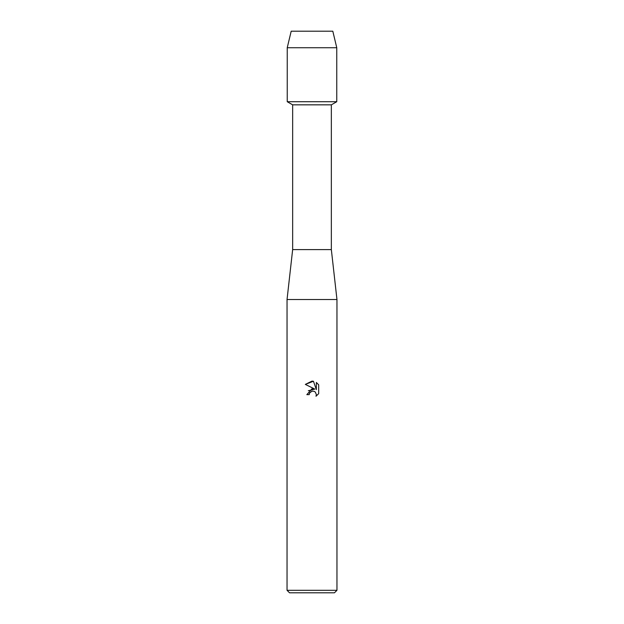 <?xml version="1.0" encoding="UTF-8"?>
<svg xmlns="http://www.w3.org/2000/svg" width="624" height="624" viewBox="0 0 624 624"><rect width="100%" height="100%" fill="white"/><g stroke="black" fill="none" stroke-linecap="round" stroke-linejoin="round"><path stroke-width="0.94" d="M332.81 31.2L291.19 31.2L332.81 31.2L336.765 47.736L336.765 101.712L312 101.712L336.765 101.712L331.344 104.84L331.344 249.6L336.96 299.52L336.96 590.304L287.04 590.304L289.536 592.8L334.464 592.8L336.96 590.304M331.344 249.6L292.656 249.6L292.656 104.84L331.344 104.84M292.656 249.6L287.04 299.52L336.96 299.52M312 391.131L309.574 393.026L309.192 394.657L306.836 394.657L312 388.752L314.863 389.103L305.323 384.4L312 381.108L313.451 381.264L316.36 389.649L316.36 382.465L318.677 384.805L318.677 393.666L315.994 396.24L316.368 394.633L315.323 392.098L314.161 391.318L312 391.131L314.161 391.318L315.323 392.098L316.368 394.633L315.994 396.24L318.677 393.666M309.192 394.657L309.434 393.338M313.451 381.264L305.331 384.4M318.677 384.805L316.36 382.473M314.863 389.103L308.279 390.741M309.574 393.026L311.774 391.193M291.19 31.2L287.235 47.736L287.235 101.712L312 101.712L287.235 101.712L292.656 104.84M287.235 47.736L336.765 47.736M287.04 299.52L287.04 590.304"/></g></svg>
